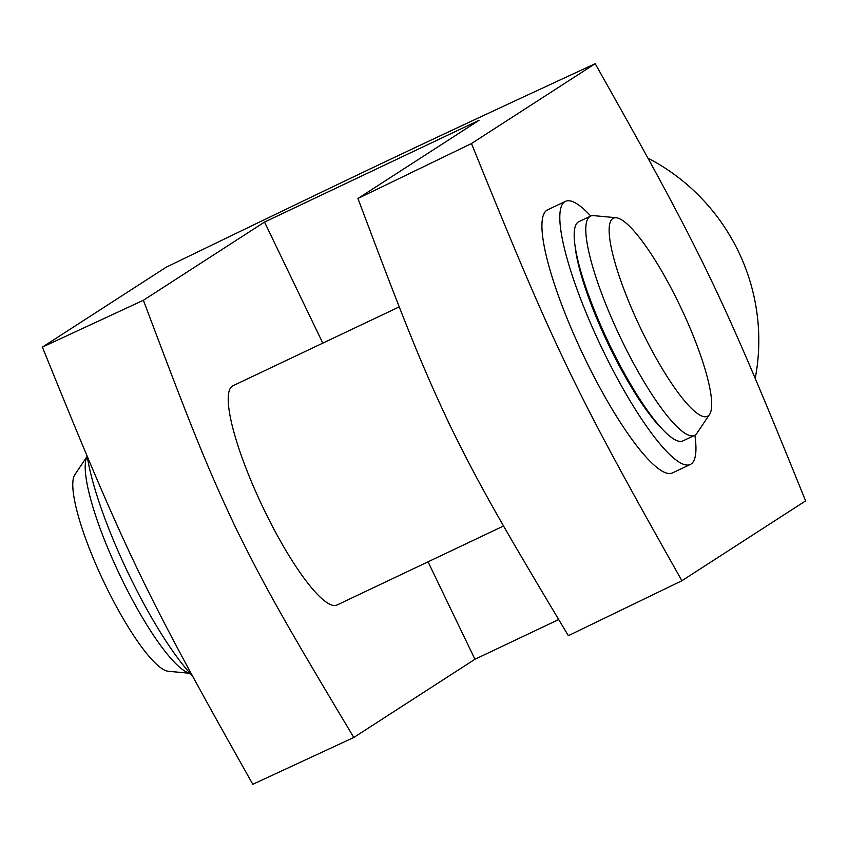 <?xml version="1.0" encoding="UTF-8"?>
<svg xmlns="http://www.w3.org/2000/svg" width="848" height="848" viewBox="0 0 848 848"><rect width="100%" height="100%" fill="white"/><g stroke="black" fill="none" stroke-linecap="round" stroke-linejoin="round"><path stroke-width="1.27" d="M575.103 246.068A116.282 23.977 64.6 0 0 607.465 342.401A116.282 23.977 64.6 0 0 661.61 428.388M694.872 435.215A145.612 30.03 -115.4 0 1 690.304 464.471A145.612 30.03 -115.4 0 1 600.766 345.783A145.612 30.03 -115.4 0 1 565.478 201.358A145.612 30.03 -115.4 0 1 590.749 216.028M565.478 201.358L547.596 209.838A145.612 30.03 64.6 0 0 582.883 354.273A145.612 30.03 64.6 0 0 672.422 472.951L690.304 464.471M87.429 457.411A145.612 30.03 64.6 0 0 191.892 675.273M503.585 525.983L336.974 605.027A121.338 25.027 -115.4 0 1 263.05 507.602A121.338 25.027 -115.4 0 1 232.352 386.094A121.338 25.027 -115.4 0 1 232.946 385.766L399.26 306.87M190.058 673.27A121.338 25.027 -115.4 0 1 119.483 574.329A121.338 25.027 -115.4 0 1 87.068 456.563M87.047 456.51L74.91 474.573A109.668 22.62 64.6 0 0 103.615 581.431A109.668 22.62 64.6 0 0 168.222 671.266L190.09 673.312M614.471 217.841A109.668 22.62 -115.4 0 1 616.242 217.745A109.668 22.62 -115.4 0 1 680.849 307.58A109.668 22.62 -115.4 0 1 709.553 414.439A109.668 22.62 -115.4 0 1 641.713 330.572A109.668 22.62 -115.4 0 1 614.471 217.841M616.242 217.745L593.664 215.636A121.338 25.027 64.6 0 0 591.692 215.731A121.338 25.027 64.6 0 0 590.526 216.123A121.338 25.027 64.6 0 0 619.93 336.486A121.338 25.027 64.6 0 0 694.544 435.384A121.338 25.027 64.6 0 0 696.908 433.264L709.553 414.439M590.526 216.123L578.908 221.635A121.338 25.027 64.6 0 0 608.302 341.998A121.338 25.027 64.6 0 0 682.926 440.896L694.544 435.384M428.049 561.821L474.944 659.267L558.662 619.559M471.488 143.535C555.186 350.139 574.191 389.645 681.909 580.742L805.6 500.892C721.966 294.256 702.95 254.75 595.19 63.695L471.488 143.535L357.941 198.485L479.088 120.289L264.534 222.07L322.802 343.143M474.944 659.267L353.807 737.474C286.73 625.453 265.35 588.099 235.5 527.329C206.562 465.955 190.376 425.251 143.397 300.266L264.534 222.07M595.19 63.695C412.096 148.495 373.321 166.886 166.091 267.258L42.4 347.108L143.397 300.266M353.807 737.474L252.81 784.305C145.103 593.218 126.087 553.712 42.4 347.108M648.349 158.332A202.237 197.817 57.2 0 1 755.271 378.091M357.941 198.485C404.92 323.47 421.117 364.174 450.044 425.537C479.894 486.317 501.274 523.672 568.351 635.682L681.909 580.742"/></g></svg>
